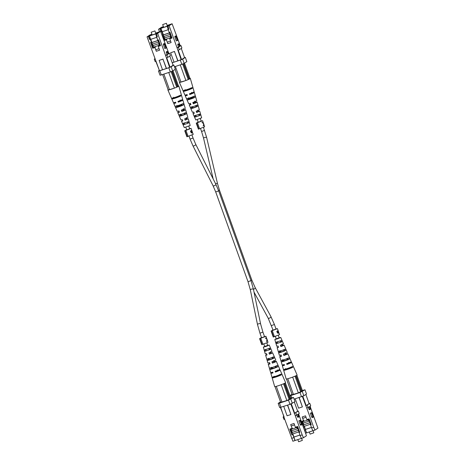 <?xml version="1.0" encoding="UTF-8"?>
<svg xmlns="http://www.w3.org/2000/svg" width="465" height="465" viewBox="0 0 465 465"><rect width="100%" height="100%" fill="white"/><g stroke="black" fill="none" stroke-linecap="round" stroke-linejoin="round"><path stroke-width="0.7" d="M193.312 102.736L194.393 102.219L193.225 102.503M181.734 110.135L182.902 109.845L181.821 110.362M152.218 43.989L150.224 39.194L149.498 39.432L148.626 36.282L147.056 36.875L159.495 70.75L162.518 69.75M147.056 36.875L150.038 34.892L151.916 34.271M154.915 58.695L154.275 59.119L155.014 58.979M166.97 54.562L168.022 54.213L167.307 51.441L166.255 51.789L166.97 54.562L165.587 55.48L157.629 33.375L160.611 31.399L168.783 53.359L168.342 53.649M164.465 43.553L163.418 43.896L163.453 44.791L164.808 48.546L165.86 48.203L164.505 44.442L164.465 43.553L164.924 44.163L166.278 47.924L165.86 48.203M166.464 68.442L162.948 59.131L166.331 68.529L169.632 67.396L165.587 55.48L166.941 54.928L167.824 57.369L170.399 55.661L169.522 53.219L168.44 53.934L167.307 51.441M169.522 53.219L168.783 53.359M168.022 54.213L166.941 54.928M148.701 36.194L150.974 34.648L148.579 36.235L156.002 33.782L159.036 32.068L155.688 33.085L160.611 31.399M160.123 45.669L159.286 45.948M153.566 47.11L152.474 44.065M151.91 42.507L150.765 39.327M153.479 47.139L152.642 44.809L151.916 45.047L150.579 42.437L152.677 48.267L154.938 47.517L156.292 51.278L159.623 50.173L158.269 46.413L160.535 45.669L158.437 39.839L157.711 40.077L160.129 45.692L160.501 45.57M152.625 47.006L151.916 45.047M150.224 39.194L149.457 35.974L150.677 39.356L156.728 37.351M149.457 35.974L156.484 33.683L157.35 36.834L156.629 37.072L157.711 40.077M159.047 42.687L159.414 42.565M149.498 39.432L148.416 36.421M157.629 33.375L156.269 33.823M151.305 42.199L150.579 42.437M163.081 59.043L159.146 60.392L162.529 69.791L166.331 68.529M149.352 36.043L148.626 36.282M159.152 70.552L158.495 70.988L159.774 70.744L168.824 67.751L171.167 66.797L173.829 65.03L173.067 65.176M166.72 57.817L170.097 67.204L173.085 65.222L169.789 56.067M170.097 67.204L169.632 67.396M159.495 70.75L155.868 61.427M159.774 70.744L161.291 74.952L170.335 71.959L168.824 67.751M171.167 66.797L172.678 71.011L175.346 69.239L173.829 65.03M161.291 74.952L160.012 75.202L158.495 70.988M172.678 71.011L170.335 71.959M167.824 57.369L166.464 57.922M155.897 61.421L155.153 61.566L154.275 59.119M162.948 59.131L159.146 60.392M158.67 46.151L158.269 46.413M156.693 51.011L156.292 51.278M155.339 47.25L154.938 47.517M152.997 48.052L152.677 48.267M155.758 33.922L156.629 37.072M152.642 44.809L152.293 44.123M154.816 30.957L151.177 32.213L154.816 30.957M151.997 34.486A3.807 0.302 -19.8 0 0 150.503 35.201A3.807 0.302 -19.8 0 0 150.358 35.352A3.807 0.302 -19.8 0 0 153.479 34.55A3.807 0.302 -19.8 0 0 157.379 32.928A3.807 0.302 -19.8 0 0 157.525 32.777A3.807 0.302 -19.8 0 0 155.711 33.149M158.925 32.137L155.688 33.096M159.326 46.064L158.763 43.669L153.014 45.57M158.763 43.669L159.547 45.861M157.926 40.496L151.968 42.466L152.27 44.129L158.687 41.984M148.695 36.189L155.938 33.794L158.92 32.114M158.356 41.333L158.606 42.036M151.73 42.629L157.96 40.565M152.206 46.029L153.462 48.005M159.053 45.297L153.188 47.238M158.408 46.326L158.147 45.593L154.816 46.698M158.327 46.378L158.065 45.646M154.735 46.75L154.996 47.477M155.822 49.755L159.082 48.674M179.792 114.605L180.315 115.907L185.07 114.332L184.646 113.001M173.009 97.708L173.306 98.452L179.356 96.447L179.118 95.685M176.281 105.881L176.805 107.177L182.216 105.386L181.792 104.055M183.309 123.33L183.832 124.626L187.918 123.277L187.494 121.946M186.947 118.982L187.349 119.145L185.175 120.156L188.238 118.749L186.947 118.982L186.5 117.645M184.931 118.685L185.419 119.993M183.937 110.031L183.617 110.246L184.466 110.211L181.821 111.437A4.202 0.337 160.2 0 0 185.477 109.874A4.202 0.337 160.2 0 0 185.64 109.705A4.202 0.337 160.2 0 0 183.937 110.031L183.489 108.7M181.652 109.92L182.141 111.222M180.74 100.51L180.339 100.777L181.397 100.707L178.252 102.16A4.853 0.389 160.2 0 0 182.687 100.277A4.853 0.389 160.2 0 0 182.873 100.085A4.853 0.389 160.2 0 0 180.74 100.51L180.687 100.37M178.374 101.149L178.653 101.893M175.811 102.806L175.078 102.893L175.689 102.492M179.385 112.112L178.787 112.175L179.281 111.844M182.751 120.853L182.28 120.894L182.664 120.627M186.047 114.006L185.663 112.664A4.028 0.32 160.2 0 1 181.495 114.285A4.028 0.32 160.2 0 1 178.775 114.942L179.339 116.227A3.941 0.314 -19.8 0 0 181.989 115.582A3.941 0.314 -19.8 0 0 186.047 114.006L185.07 114.332M180.85 95.953L180.629 95.186A5.22 0.419 160.2 0 1 175.183 97.336A5.22 0.419 160.2 0 1 171.492 98.237A5.22 0.419 160.2 0 1 171.492 98.208L171.812 98.946A5.167 0.413 -19.8 0 0 171.812 98.975A5.167 0.413 -19.8 0 0 175.456 98.08A5.167 0.413 -19.8 0 0 180.85 95.953L179.356 96.447M176.805 107.177L175.572 107.589A4.557 0.366 -19.8 0 0 175.572 107.601A4.557 0.366 -19.8 0 0 178.711 106.84A4.557 0.366 -19.8 0 0 183.454 104.98L183.065 103.637A4.644 0.372 160.2 0 1 178.223 105.532A4.644 0.372 160.2 0 1 175.014 106.316A4.644 0.372 160.2 0 1 175.009 106.299L173.736 103.375A4.853 0.389 160.2 0 1 173.916 103.184A4.853 0.389 160.2 0 1 175.636 102.352M188.238 118.749L190.179 125.486L184.291 127.602L181.495 121.179L182.786 120.947L182.286 119.65A3.679 0.296 -19.8 0 1 180.931 119.894L177.735 112.553A4.202 0.337 160.2 0 0 179.432 112.228L178.932 110.932A4.29 0.343 -19.8 0 1 177.177 111.269L175.009 106.299M188.633 123.039L188.249 121.696L182.547 123.58L183.111 124.864L187.918 123.277M185.64 109.705L187.854 117.407A3.679 0.296 -19.8 0 1 187.715 117.552A3.679 0.296 -19.8 0 1 184.675 118.86L185.175 120.156M182.873 100.085L183.756 103.166A4.644 0.372 160.2 0 1 183.756 103.178L184.146 104.52A4.557 0.366 -19.8 0 0 184.14 104.509A4.557 0.366 -19.8 0 0 184.146 104.515L185.25 108.362A4.29 0.343 -19.8 0 1 185.087 108.531A4.29 0.343 -19.8 0 1 181.321 110.141L181.821 111.437M171.137 71.633L176.735 87.188L174.857 87.949A5.812 0.465 -19.8 0 0 178.612 86.275A5.812 0.465 -19.8 0 0 178.833 86.042L181.321 94.703A5.22 0.419 160.2 0 1 181.321 94.726L181.542 95.494A5.167 0.413 -19.8 0 0 181.542 95.47L182.652 99.318A4.906 0.389 -19.8 0 1 182.466 99.51A4.906 0.389 -19.8 0 1 177.967 101.416L178.252 102.16M169.818 89.652A5.812 0.465 -19.8 0 0 174.084 88.24L168.231 90.001L162.651 74.505M168.132 89.733A5.812 0.465 -19.8 0 0 168.115 89.745A5.812 0.465 -19.8 0 0 167.894 89.983A5.812 0.465 -19.8 0 0 169.254 89.803M171.812 98.975L173.416 102.643A4.906 0.389 -19.8 0 0 175.578 102.207L175.869 102.951A4.853 0.389 160.2 0 1 173.736 103.375M177.735 112.553A4.202 0.337 160.2 0 1 177.892 112.385A4.202 0.337 160.2 0 1 179.24 111.722M181.495 121.179L182.629 120.534M178.833 86.042A5.812 0.465 -19.8 0 0 178.49 86.008M179.199 95.941A5.167 0.413 -19.8 0 0 177.863 96.371M175.224 97.319A5.167 0.413 -19.8 0 0 173.933 97.836M182.071 104.933A4.557 0.366 -19.8 0 0 177.45 106.595M184.942 113.919A3.941 0.314 -19.8 0 0 184.425 114.082M181.455 115.151A3.941 0.314 -19.8 0 0 180.966 115.349M186.355 112.205L186.744 113.547M180.339 100.777L180.077 100.022M183.617 110.246L183.158 108.92M186.703 119.145L186.244 117.819M179.246 96.104L173.997 97.993L173.701 97.249M182.111 105.061L177.496 106.718L176.979 105.421M184.971 114.018L184.454 114.169M181.49 115.239L181.007 115.448L180.484 114.146M184.681 124.103L184.001 122.87M174.857 87.949L174.084 88.24M173.009 70.79L178.496 86.019L176.735 87.188M177.479 86.693L171.945 71.308M163.872 74.098L169.51 89.757M174.392 88.141L168.76 72.482M177.746 86.513L172.23 71.192L177.752 86.519M173.306 98.452L171.812 98.946M183.454 104.98L182.216 105.386M180.315 115.907L179.339 116.227M183.832 124.626L183.111 124.864M292.125 432.59L294.979 440.541L292.898 441.233L284.731 419.267L283.987 419.407L283.109 416.966L283.726 416.559M296.786 415.129L297.821 417.338L298.867 416.995L297.734 414.501L295.298 415.768L290.823 404.021M302.174 434.868L303.471 437.734L301.39 438.419L300.094 435.554L302.174 434.868L295.298 415.768M303.471 437.734L306.452 435.752L298.594 413.931M298.85 420.86L300.204 424.621L300.663 425.231L301.709 424.882L299.896 420.511L298.85 420.86L300.32 420.232L301.709 424.882M298.867 416.995L298.152 414.222L299.233 413.507L298.356 411.066L297.641 411.2M294.979 440.541L301.372 438.39M300.094 435.554L297.263 426.603M298.315 429.515L298.681 429.393M295.089 440.471L293.868 437.088L299.919 435.083M291.096 429.381L291.91 431.636L291.183 431.875L291.881 434.909L289.782 429.079L292.043 428.335L290.689 424.574L294.019 423.47L295.374 427.23L297.635 426.481L299.733 432.311L299.007 432.549M290.491 429.956L291.183 431.875M290.945 398.366L286.992 400.51L280.68 402.347M290.009 404.358L288.492 400.144L293.496 397.424L295.013 401.638L290.009 404.358L279.68 407.596L278.169 403.388L280.5 401.836M287.533 405.178L290.898 414.536L287.678 405.125M280.697 407.398L284.731 419.267M291.602 438.367L293.682 437.675M292.601 434.67L291.881 434.909M290.858 398.121L293.496 397.424M290.834 399.191L292.351 403.405M288.492 400.144L279.442 403.138L280.959 407.352M278.169 403.388L279.442 403.138M291.293 403.835L294.671 413.211L294.2 413.397M294.357 402.074L297.652 411.229L294.671 413.211M284.069 416.75L280.442 407.45M294.415 413.327L298.356 411.066M283.109 416.966L283.848 416.826M283.731 406.433L287.103 415.791L290.898 414.536M291.183 429.352L292.258 432.345M292.822 433.903L293.95 437.036L299.913 435.06M292.444 428.067L292.043 428.335M291.91 431.636L292.096 432.456M295.775 412.775L296.658 415.216M299.896 420.511L300.32 420.232M297.832 439.565L298.617 441.75L302.331 440.413L301.593 438.356M292.346 428.968L290.805 429.48L290.765 430.881M291.352 425.934L294.525 424.882M295.525 427.178L295.763 427.841L296.664 427.538L296.432 426.882M296.693 426.794L297.431 428.846L291.689 430.747M298.495 430.317L292.078 432.467L298.483 430.265M298.675 431.09L298.414 430.369M298.861 431.904L292.625 433.967L292.078 432.467M297.431 428.846L296.664 427.538M295.438 427.207L295.763 427.841M291.27 425.987L294.537 424.905M295.682 427.893L292.351 428.992L292.101 428.294M268.439 358.294L268.863 359.625L269.392 359.399M272.903 358.172L272.362 358.329M274.152 376.179L274.391 376.941L279.674 375.04M271.293 367.24L271.717 368.571L272.56 368.204M276.402 366.879L275.53 367.135M265.591 349.349L266.218 350.593M270.723 351.68L270.967 353.15L270.479 351.842M270.967 353.15L271.641 353.144L269.398 354.191A3.679 0.296 160.2 0 0 272.438 352.883A3.679 0.296 160.2 0 0 272.577 352.732L275.774 360.073A4.202 0.337 -19.8 0 1 275.617 360.241A4.202 0.337 -19.8 0 1 271.961 361.805L272.409 363.136A4.29 0.343 160.2 0 0 276.175 361.532A4.29 0.343 160.2 0 0 276.338 361.357L277.936 365.025A4.557 0.366 160.2 0 1 277.936 365.037L278.5 366.327A4.644 0.372 -19.8 0 0 278.494 366.315L279.773 369.251A4.853 0.389 -19.8 0 1 279.593 369.443A4.853 0.389 -19.8 0 1 275.158 371.326L275.414 372.087A4.906 0.389 160.2 0 0 279.913 370.181A4.906 0.389 160.2 0 0 280.093 369.983L281.697 373.651A5.167 0.413 160.2 0 1 281.697 373.68L282.017 374.418A5.22 0.419 -19.8 0 0 282.017 374.389A5.22 0.419 -19.8 0 0 281.993 374.366M274.077 360.398L274.577 361.7L274.245 361.915L273.757 360.613M274.245 361.915L275.123 361.88L272.409 363.136M277.872 370.279L277.524 370.686L277.245 369.942M277.524 370.686L278.599 370.617L275.414 372.087M272.978 372.727L272.223 372.82L272.868 372.407M269.979 363.804L269.351 363.874L269.88 363.525M266.98 354.882L266.486 354.929L266.898 354.644M264.736 346.472L267.706 345.402M272.862 358.073A4.028 0.32 -19.8 0 0 272.327 358.242M269.357 359.311A4.028 0.32 -19.8 0 0 268.828 359.526M274.734 357.684L274.17 356.399M279.61 374.883A5.22 0.419 -19.8 0 0 278.285 375.307M275.646 376.255A5.22 0.419 -19.8 0 0 274.344 376.778M276.35 366.751A4.644 0.372 -19.8 0 0 275.489 367.025M272.519 368.094A4.644 0.372 -19.8 0 0 271.676 368.437M267.689 345.35L269.096 345.152L265.887 346.483L263.335 347.14L264.719 346.413M269.398 354.191L268.95 352.854L272.013 351.447L269.218 345.024M271.223 352.976A3.679 0.296 160.2 0 1 272.577 352.732M274.577 361.7A4.29 0.343 160.2 0 1 276.338 361.357M277.931 370.419A4.906 0.389 160.2 0 1 280.093 369.983M282.017 374.389L285.615 382.649A5.812 0.465 160.2 0 1 285.394 382.881A5.812 0.465 160.2 0 1 281.639 384.555A5.812 0.465 160.2 0 1 280.866 384.846A5.812 0.465 160.2 0 1 276.605 386.258A5.812 0.465 160.2 0 1 276.041 386.409A5.812 0.465 160.2 0 1 274.675 386.584L272.188 377.923A5.22 0.419 -19.8 0 0 275.85 377.034A5.22 0.419 -19.8 0 0 281.325 374.877L281.005 374.139A5.167 0.413 160.2 0 1 275.588 376.278A5.167 0.413 160.2 0 1 271.967 377.156L272.188 377.9A5.22 0.419 -19.8 0 0 272.188 377.923M269.752 369.46A4.644 0.372 -19.8 0 0 272.943 368.693A4.644 0.372 -19.8 0 0 277.803 366.786L277.245 365.496A4.557 0.366 160.2 0 1 272.478 367.362A4.557 0.366 160.2 0 1 269.363 368.111L269.752 369.448A4.644 0.372 -19.8 0 0 269.752 369.46L270.636 372.541A4.853 0.389 -19.8 0 0 272.769 372.116L273.025 372.878A4.906 0.389 160.2 0 1 270.857 373.308A4.906 0.389 160.2 0 1 271.048 373.116A4.906 0.389 160.2 0 1 272.821 372.256M263.335 347.14L265.271 353.877L266.561 353.644L267.009 354.981A3.679 0.296 160.2 0 1 265.655 355.225L267.869 362.921A4.202 0.337 -19.8 0 0 269.572 362.595L270.02 363.926A4.29 0.343 160.2 0 1 268.259 364.264A4.29 0.343 160.2 0 1 268.421 364.095A4.29 0.343 160.2 0 1 269.84 363.403M265.655 355.225A3.679 0.296 160.2 0 1 265.794 355.08A3.679 0.296 160.2 0 1 266.864 354.545M271.967 377.156A5.167 0.413 160.2 0 1 271.967 377.132L270.857 373.308M269.363 368.111A4.557 0.366 160.2 0 1 269.363 368.106L268.259 364.264M267.154 360.422A4.028 0.32 -19.8 0 0 269.874 359.765A4.028 0.32 -19.8 0 0 274.042 358.143L273.478 356.858A3.941 0.314 160.2 0 1 269.421 358.434A3.941 0.314 160.2 0 1 266.765 359.079L267.154 360.422L273.025 358.48L272.502 357.178M264.568 351.395L270.27 349.506L269.706 348.221L264.184 350.046L264.568 351.395L269.508 349.756L268.985 348.459M275.559 371.058L275.821 371.814M272.281 361.59L272.74 362.915M269.194 352.691L269.654 354.016M273.455 376.638L273.699 377.4L279.808 375.377L279.512 374.633M270.601 367.699L271.025 369.03L276.536 367.205L276.012 365.909M267.747 358.753L268.171 360.084M264.899 349.808L265.323 351.145M280.866 384.846L281.639 384.555M276.041 386.409L276.605 386.258M290.98 398.464L285.376 382.893M284.603 383.311L290.236 398.958L284.603 383.311M280.732 402.492L275.018 386.624M276.291 386.363L281.982 402.167M286.87 400.551L281.18 384.747M283.522 383.799L289.213 399.604M284.318 383.445L289.968 399.133M279.808 375.377L281.325 374.877M272.188 377.9L273.699 377.4M276.536 367.205L277.803 366.786M269.752 369.448L271.025 369.03M273.025 358.48L274.042 358.143M269.508 349.756L270.27 349.506M201.182 121.086L196.23 123.115L198.398 129.131L198.758 129.061L196.59 123.045L196.23 123.115M201.159 121.01L202.455 120.836L197.41 122.714L199.572 128.729L198.758 129.061M203.147 122.76L203.368 123.405L203.147 122.76L201.967 122.487L203.083 123.033L203.699 124.736L203.252 126.05L203.897 124.847L203.548 123.905L203.897 124.847M203.862 124.312L204.623 126.852L199.572 128.729M197.41 122.714L196.59 123.045M198.154 121.993L197.648 122.539M197.538 122.243L198.2 122.121M202.525 122.894L202.002 122.574M203.205 125.916L203.275 125.486M203.281 123.132L203.769 124.475L203.135 123.178M189.691 128.712L184.739 130.741L186.907 136.757L187.267 136.687L185.099 130.671L184.739 130.741M189.668 128.636L190.964 128.462L185.919 130.34L188.081 136.355L187.267 136.687M188.081 136.355L193.242 134.356L192.254 131.938L192.121 132.88L190.952 132.403L190.464 131.043L191.795 130.345L191.08 128.346M185.919 130.34L185.099 130.671M186.668 129.619L186.157 130.165M186.052 129.875L186.709 129.747M191.568 132.165L191.557 133.066M190.859 131.793L191.999 132.542L191.766 130.828L190.685 131.316L191.435 132.728L191.94 132.56M191.999 132.542L191.435 132.728M191.191 130.979L191.917 130.682L191.202 131.014M192.272 131.961L191.836 131.02M190.685 131.316L191.115 131.711M191.766 130.828L190.941 131.229M276.03 328.976L271.078 331.004L273.24 337.02L273.6 336.951L271.438 330.935L271.078 331.004M276.001 328.895L277.297 328.726L272.252 330.603L274.42 336.614L273.6 336.951M274.42 336.614L279.581 334.62L278.587 332.196L278.454 333.143L277.291 332.667L276.803 331.307L278.134 330.603L277.413 328.604M272.252 330.603L271.438 330.935M273.002 329.883L272.49 330.429M272.385 330.133L273.048 330.005M277.901 332.423L277.89 333.329M277.192 332.057L278.332 332.806L278.105 331.086L277.024 331.574L277.768 332.992L278.279 332.824M278.332 332.806L277.768 332.992M277.529 331.243L278.256 330.941L277.541 331.272M278.605 332.225L278.175 331.283M277.024 331.574L277.448 331.975M278.105 331.086L277.28 331.493M264.538 336.602L259.586 338.63L261.749 344.646L262.109 344.577L259.947 338.561L259.586 338.63M264.509 336.521L265.806 336.352L260.76 338.229L262.928 344.245L262.109 344.577M266.503 338.276L266.718 338.921L266.503 338.276L265.323 337.997L266.439 338.549L267.05 340.252L266.474 341.194L266.608 341.56L267.253 340.357L266.898 339.421L267.253 340.357M267.218 339.822L267.974 342.368L262.928 344.245M260.76 338.229L259.947 338.561M261.51 337.509L260.999 338.055M260.894 337.759L261.557 337.631M265.875 338.41L265.352 338.09M266.555 341.432L266.631 341.002M266.637 338.648L267.119 339.985L266.492 338.694M163.709 36.363L161.715 31.568L160.989 31.806L160.117 28.656L158.548 29.249L159.46 31.777M158.548 29.249L161.529 27.266L163.407 26.645M178.461 46.93L179.513 46.587L178.798 43.815L177.746 44.163L178.461 46.93L177.078 47.854L169.12 25.749L172.102 23.767L180.269 45.733L179.833 46.023M175.956 35.927L174.91 36.27L174.945 37.165L176.299 40.92L177.351 40.577L175.997 36.816L175.956 35.927L176.415 36.537L177.769 40.298L177.351 40.577M177.956 60.816L174.439 51.505L177.822 60.903L181.123 59.77L177.078 47.854L178.432 47.302L179.316 49.743L181.891 48.035L181.013 45.593L179.932 46.308L178.798 43.815M181.013 45.593L180.269 45.733M179.513 46.587L178.432 47.302M167.429 26.168L160.193 28.568L162.465 27.017L160.07 28.609L168.661 25.68L170.527 24.442L167.179 25.459L170.411 24.488L167.429 26.174M171.608 38.043L170.777 38.322M165.058 39.484L163.965 36.439M163.401 34.881L162.256 31.701M164.97 39.513L164.128 37.183L163.407 37.421L162.175 35.02M164.11 39.38L163.407 37.421M161.715 31.568L160.948 28.348L162.169 31.73L168.22 29.725M160.948 28.348L167.975 26.057L168.842 29.208L168.121 29.446L169.202 32.451L169.928 32.213L172.021 38.043L169.76 38.787L171.114 42.548L167.784 43.652L166.429 39.891L164.488 40.426M169.202 32.451L171.62 38.066L171.992 37.944M170.539 35.061L170.905 34.939M160.989 31.806L159.908 28.795M169.12 25.749L167.76 26.197M162.797 34.573L162.099 34.805M172.184 62.723L174.009 62.124M174.573 51.417L170.638 52.766L174.02 62.159L177.822 60.903M160.844 28.417L160.117 28.656M172.102 23.767L167.168 25.436M172.213 62.804L182.658 59.171L185.32 57.404L184.559 57.55M178.211 50.191L181.588 59.578L184.576 57.596L181.274 48.441M181.588 59.578L181.123 59.77M174.456 66.774L181.827 64.333L180.315 60.125M182.658 59.171L184.169 63.38L186.831 61.613L185.32 57.404M184.169 63.38L181.827 64.333M179.316 49.743L177.956 50.296M174.439 51.505L170.638 52.766M170.161 38.525L169.76 38.787M168.185 43.385L167.784 43.652M166.83 39.624L166.429 39.891M167.249 26.296L168.121 29.446M164.128 37.183L163.779 36.497L170.178 34.358M166.307 23.331L162.669 24.587L166.307 23.331M163.488 26.86A3.807 0.302 -19.8 0 0 161.994 27.575A3.807 0.302 -19.8 0 0 161.849 27.726A3.807 0.302 -19.8 0 0 164.97 26.924A3.807 0.302 -19.8 0 0 168.871 25.302A3.807 0.302 -19.8 0 0 169.016 25.145A3.807 0.302 -19.8 0 0 167.202 25.523M170.818 38.438L170.254 36.043L164.505 37.944M170.254 36.043L171.039 38.235M169.417 32.87L163.459 34.84L163.761 36.502M169.841 33.707L170.097 34.41M163.221 35.003L169.452 32.939M163.697 38.403L164.953 40.379M170.539 37.671L164.68 39.612M169.899 38.7L169.638 37.967L166.307 39.072M169.818 38.752L169.556 38.02M166.226 39.124L166.487 39.851M167.307 42.129L170.574 41.048M191.284 106.979L191.807 108.281L196.561 106.706L196.137 105.375M184.495 90.082L184.797 90.826L190.848 88.821L190.609 88.059M187.773 98.255L188.296 99.551L193.707 97.76L193.283 96.429M194.8 115.704L195.323 117L199.409 115.651L198.985 114.32M198.439 111.356L198.84 111.513L196.666 112.53L199.729 111.123L198.439 111.356L197.991 110.019M196.422 111.059L196.91 112.367M195.428 102.405L195.108 102.62L195.957 102.585L193.312 103.811A4.202 0.337 160.2 0 0 196.968 102.248A4.202 0.337 160.2 0 0 197.131 102.079A4.202 0.337 160.2 0 0 195.428 102.405L194.98 101.074M193.144 102.294L193.632 103.596M192.231 92.884L191.83 93.151L192.888 93.081L189.743 94.534A4.853 0.389 160.2 0 0 194.178 92.651A4.853 0.389 160.2 0 0 194.364 92.459A4.853 0.389 160.2 0 0 192.231 92.884L192.179 92.744M189.865 93.523L190.144 94.267M187.302 95.18L186.57 95.267L187.18 94.866M190.877 104.486L190.278 104.544L190.772 104.212M194.242 113.228L193.771 113.268L194.155 113.001M197.538 106.38L197.154 105.038A4.028 0.32 160.2 0 1 192.987 106.659A4.028 0.32 160.2 0 1 190.266 107.316L190.83 108.601A3.941 0.314 -19.8 0 0 193.481 107.956A3.941 0.314 -19.8 0 0 197.538 106.38L196.561 106.706M192.341 88.327L192.121 87.559A5.22 0.419 160.2 0 1 186.674 89.71A5.22 0.419 160.2 0 1 182.983 90.611A5.22 0.419 160.2 0 1 182.983 90.582L183.303 91.32A5.167 0.413 -19.8 0 0 183.303 91.349A5.167 0.413 -19.8 0 0 186.947 90.454A5.167 0.413 -19.8 0 0 192.341 88.327L190.848 88.821M194.945 97.354L194.556 96.011A4.644 0.372 160.2 0 1 189.714 97.906A4.644 0.372 160.2 0 1 186.506 98.685A4.644 0.372 160.2 0 1 186.5 98.673L187.064 99.963A4.557 0.366 -19.8 0 0 187.064 99.975A4.557 0.366 -19.8 0 0 190.202 99.208A4.557 0.366 -19.8 0 0 194.945 97.354L193.707 97.76M200.124 115.413L199.741 114.065L194.039 115.954L194.603 117.238L199.409 115.651M188.296 99.551L187.064 99.963L188.662 103.643A4.29 0.343 -19.8 0 0 190.423 103.3L190.923 104.602A4.202 0.337 160.2 0 1 189.226 104.927L192.423 112.268A3.679 0.296 -19.8 0 0 193.777 112.024L194.277 113.321L192.987 113.553L195.782 119.976L201.665 117.86L199.729 111.123M197.131 102.079L199.346 109.775A3.679 0.296 -19.8 0 1 199.206 109.92A3.679 0.296 -19.8 0 1 196.166 111.234L196.666 112.53M194.364 92.459L195.248 95.54A4.644 0.372 160.2 0 1 195.248 95.552L195.637 96.894A4.557 0.366 -19.8 0 0 195.637 96.889L196.742 100.736A4.29 0.343 -19.8 0 1 196.579 100.905A4.29 0.343 -19.8 0 1 192.812 102.509L193.312 103.811M182.629 64.007L188.226 79.562L186.349 80.323A5.812 0.465 -19.8 0 0 190.104 78.649A5.812 0.465 -19.8 0 0 190.325 78.416L192.812 87.077A5.22 0.419 160.2 0 1 192.812 87.1L193.033 87.868A5.167 0.413 -19.8 0 0 193.033 87.844L194.143 91.692A4.906 0.389 -19.8 0 1 193.952 91.884A4.906 0.389 -19.8 0 1 189.458 93.791L189.743 94.534M181.309 82.026A5.812 0.465 -19.8 0 0 185.576 80.614L179.722 82.375L175.061 69.43M179.624 82.107A5.812 0.465 -19.8 0 0 179.606 82.119A5.812 0.465 -19.8 0 0 179.385 82.352A5.812 0.465 -19.8 0 0 180.745 82.177M183.303 91.349L184.907 95.017A4.906 0.389 -19.8 0 0 187.07 94.581L187.354 95.325A4.853 0.389 160.2 0 1 185.227 95.749A4.853 0.389 160.2 0 1 185.407 95.558A4.853 0.389 160.2 0 1 187.128 94.721M189.226 104.927A4.202 0.337 160.2 0 1 189.383 104.759A4.202 0.337 160.2 0 1 190.731 104.096M192.987 113.553L194.12 112.908M190.325 78.416A5.812 0.465 -19.8 0 0 189.982 78.376L189.238 78.887L183.721 63.566L189.243 78.893L188.226 79.562M190.691 88.315A5.167 0.413 -19.8 0 0 189.354 88.745M186.715 89.693A5.167 0.413 -19.8 0 0 185.425 90.21M193.562 97.307A4.557 0.366 -19.8 0 0 188.941 98.969M196.433 106.293A3.941 0.314 -19.8 0 0 195.916 106.456M192.946 107.525A3.941 0.314 -19.8 0 0 192.458 107.723M197.846 104.579L198.235 105.921M191.83 93.151L191.563 92.396M195.108 102.62L194.649 101.294M198.195 111.519L197.735 110.193M190.737 88.478L185.489 90.367L185.192 89.623M193.603 97.435L188.988 99.091L188.465 97.795M196.463 106.392L195.945 106.543M192.981 107.613L192.498 107.822L191.975 106.52M196.172 116.477L195.492 115.244M186.349 80.323L185.576 80.614M188.97 79.062L183.437 63.682M175.363 66.472L181.001 82.131M185.884 80.509L180.251 64.856M189.982 78.393L184.5 63.164M184.797 90.826L183.303 91.32M191.807 108.281L190.83 108.601M195.323 117L194.603 117.238M308.278 407.503L309.312 409.712L310.358 409.369L309.225 406.875L306.79 408.142L302.314 396.395M313.666 427.242L314.962 430.108L312.875 430.793L311.585 427.928L313.666 427.242L306.79 408.142M314.962 430.108L317.944 428.125L310.085 406.305M310.341 413.234L311.695 416.995L312.154 417.605L313.201 417.256L311.387 412.885L310.341 413.234L311.812 412.606L313.201 417.256M310.358 409.369L309.644 406.596L310.725 405.881L309.847 403.434L309.132 403.574M303.616 424.964L306.47 432.915L312.864 430.764M306.47 432.915L305.54 433.223M311.585 427.928L308.754 418.977M309.806 421.889L310.172 421.767M306.58 432.845L305.36 429.462L311.411 427.457M302.587 421.755L303.395 424.01L302.674 424.249L303.314 427.044M301.983 422.33L302.674 424.249M310.498 424.923L311.225 424.685L309.126 418.855L306.865 419.604L305.511 415.844L302.18 416.948L303.535 420.703L301.297 421.447M302.436 390.74L298.483 392.884L292.171 394.721M301.5 396.732L299.983 392.518L304.988 389.798L306.505 394.012L303.843 395.779L294.124 399.168M299.024 397.552L302.39 406.91L299.169 397.499M305.174 430.049L304.482 430.282M304.093 427.044L303.395 427.271M302.349 390.495L304.988 389.798M302.326 391.565L303.843 395.779M299.983 392.518L290.933 395.512L291.764 397.825M289.939 395.57L291.991 394.21M289.986 395.698L290.933 395.512M302.785 396.209L306.162 405.579L305.691 405.771M305.848 394.448L309.144 403.603L306.162 405.579M305.906 405.701L309.847 403.434M295.223 398.807L298.588 408.165L302.39 406.91M302.674 421.726L303.75 424.719M304.313 426.277L305.441 429.41L311.405 427.434M303.936 420.441L303.535 420.703M303.395 424.01L303.587 424.83M307.266 405.149L308.144 407.59M311.387 412.885L311.812 412.606M309.324 431.939L310.108 434.124L313.823 432.787L313.084 430.73M303.837 421.342L302.297 421.854L302.25 423.255M302.843 418.308L306.017 417.256M307.016 419.552L307.255 420.215L308.156 419.912L307.923 419.256M308.185 419.168L308.923 421.22L303.174 423.121M309.986 422.691L303.569 424.836L309.975 422.639M310.167 423.464L309.905 422.743M310.353 424.278L304.11 426.341L303.569 424.836M308.923 421.22L308.156 419.912M306.929 419.581L307.255 420.215M302.762 418.361L306.028 417.279M307.173 420.267L303.843 421.366L303.593 420.668M279.93 350.668L280.354 351.999L280.883 351.773M284.394 350.546L283.853 350.703M285.644 368.553L285.882 369.315L291.166 367.408M282.784 359.614L283.208 360.945L284.051 360.578M287.893 359.253L287.021 359.509M277.082 341.723L277.71 342.967M282.214 344.053L282.458 345.524L281.97 344.216M282.458 345.524L283.133 345.518L280.889 346.565A3.679 0.296 160.2 0 0 283.929 345.251A3.679 0.296 160.2 0 0 284.069 345.106L287.265 352.447A4.202 0.337 -19.8 0 1 287.108 352.615A4.202 0.337 -19.8 0 1 283.447 354.179L283.9 355.51A4.29 0.343 160.2 0 0 287.666 353.906A4.29 0.343 160.2 0 0 287.823 353.731L289.428 357.399A4.557 0.366 160.2 0 1 289.428 357.411L289.991 358.701A4.644 0.372 -19.8 0 0 289.986 358.684L291.264 361.625A4.853 0.389 -19.8 0 1 291.084 361.817A4.853 0.389 -19.8 0 1 286.649 363.7L286.905 364.461A4.906 0.389 160.2 0 0 291.398 362.555A4.906 0.389 160.2 0 0 291.584 362.357L293.188 366.025A5.167 0.413 160.2 0 1 293.188 366.054L293.508 366.792A5.22 0.419 -19.8 0 0 293.508 366.763A5.22 0.419 -19.8 0 0 293.485 366.74M285.568 352.772L286.068 354.068L285.737 354.289L285.248 352.987M285.737 354.289L286.614 354.254L283.9 355.51M289.364 362.648L289.009 363.06L288.736 362.316M289.009 363.06L290.09 362.991L286.905 364.461M284.47 365.101L283.714 365.194L284.359 364.781M281.465 356.178L280.843 356.248L281.372 355.899M278.471 347.256L277.971 347.303L278.39 347.018M276.227 338.846L279.198 337.776M284.353 350.447A4.028 0.32 -19.8 0 0 283.819 350.616M280.848 351.685A4.028 0.32 -19.8 0 0 280.319 351.9M286.225 350.058L285.661 348.773M291.102 367.251A5.22 0.419 -19.8 0 0 289.776 367.681M287.138 368.629A5.22 0.419 -19.8 0 0 285.836 369.152M287.841 359.125A4.644 0.372 -19.8 0 0 286.981 359.399M284.01 360.468A4.644 0.372 -19.8 0 0 283.168 360.811M279.174 337.718L280.587 337.526L277.378 338.857L274.821 339.514L276.21 338.787M280.889 346.565L280.442 345.228L283.505 343.821L280.709 337.398M282.714 345.35A3.679 0.296 160.2 0 1 284.069 345.106M286.068 354.068A4.29 0.343 160.2 0 1 287.823 353.731M289.422 362.793A4.906 0.389 160.2 0 1 291.584 362.357M293.508 366.763L297.106 375.017A5.812 0.465 160.2 0 1 296.885 375.255A5.812 0.465 160.2 0 1 293.13 376.929A5.812 0.465 160.2 0 1 292.357 377.22A5.812 0.465 160.2 0 1 288.097 378.632A5.812 0.465 160.2 0 1 287.533 378.783A5.812 0.465 160.2 0 1 286.167 378.958L283.679 370.297A5.22 0.419 -19.8 0 0 283.679 370.297A5.22 0.419 -19.8 0 0 287.341 369.408A5.22 0.419 -19.8 0 0 292.81 367.251L292.497 366.513A5.167 0.413 160.2 0 1 287.079 368.652A5.167 0.413 160.2 0 1 283.458 369.53A5.167 0.413 160.2 0 1 283.458 369.506L283.679 370.274L291.299 367.751L291.003 367.007M282.086 360.073L282.517 361.404L281.244 361.822A4.644 0.372 -19.8 0 0 284.435 361.061A4.644 0.372 -19.8 0 0 289.294 359.16L288.736 357.87A4.557 0.366 160.2 0 1 283.97 359.736A4.557 0.366 160.2 0 1 280.854 360.485L281.244 361.822A4.644 0.372 -19.8 0 0 281.244 361.834L282.127 364.915A4.853 0.389 -19.8 0 0 284.26 364.49L284.516 365.252A4.906 0.389 160.2 0 1 282.348 365.682A4.906 0.389 160.2 0 1 282.534 365.49A4.906 0.389 160.2 0 1 284.313 364.63M274.821 339.514L276.762 346.251L278.053 346.018L278.5 347.355A3.679 0.296 160.2 0 1 277.146 347.593L279.36 355.295A4.202 0.337 -19.8 0 0 281.063 354.969L281.511 356.3A4.29 0.343 160.2 0 1 279.75 356.638A4.29 0.343 160.2 0 1 279.913 356.469A4.29 0.343 160.2 0 1 281.331 355.777M277.146 347.593A3.679 0.296 160.2 0 1 277.285 347.448A3.679 0.296 160.2 0 1 278.355 346.919M280.854 360.485A4.557 0.366 160.2 0 1 280.854 360.48L279.75 356.638M278.645 352.796A4.028 0.32 -19.8 0 0 281.366 352.139A4.028 0.32 -19.8 0 0 285.533 350.517L284.969 349.232A3.941 0.314 160.2 0 1 280.912 350.808A3.941 0.314 160.2 0 1 278.256 351.453L278.645 352.796L284.516 350.854L283.993 349.552M276.059 343.769L281.761 341.88L281.197 340.595L275.675 342.42L276.059 343.769L281 342.13L280.476 340.833M287.05 363.432L287.312 364.188M283.772 353.964L284.231 355.289M280.686 345.065L281.145 346.39M284.946 369.012L285.19 369.774M282.517 361.404L288.021 359.579L287.504 358.283M279.238 351.127L279.663 352.458M276.39 342.182L276.815 343.513M292.357 377.22L293.13 376.929M287.533 378.783L288.097 378.632M302.471 390.838L296.868 375.267M296.095 375.685L301.727 391.332L296.095 375.685M292.223 394.866L286.51 378.992M287.783 378.737L293.473 394.541M298.361 392.925L292.671 377.121M295.013 376.173L300.704 391.978M295.81 375.819L301.459 391.507M291.299 367.751L292.81 367.251M288.021 359.579L289.294 359.16M284.516 350.854L285.533 350.517M281 342.13L281.761 341.88M213.173 178.955L203.577 138.21A1.575 0.413 -13.3 0 1 204.53 137.582A1.575 0.413 -13.3 0 1 206.646 137.489L203.461 127.41M203.577 138.21L201.572 131.479L204.542 130.409M253.442 289.282A1.575 0.756 151.5 0 0 253.617 289.23A1.575 0.756 151.5 0 0 255.151 287.591L251.821 280.07L250.943 280.511M255.151 287.591L270.892 316.543A1.575 0.756 151.5 0 1 269.357 318.188A1.575 0.756 151.5 0 1 268.119 318.054L273.141 330.272M270.892 316.543L274.42 324.5L271.45 325.57M215.539 183.652A1.575 0.413 -13.3 0 1 217.51 183.605L206.646 137.489M218.637 190.778L219.515 190.336L217.51 183.605M188.999 136.106L190.08 139.105L193.051 138.035L195.724 144.307L215.853 184.274A1.575 0.651 153.3 0 1 214.243 185.768A1.575 0.651 153.3 0 1 213.034 185.692L215.708 191.964L218.678 190.894L250.984 280.628L248.014 281.697L215.708 191.964M195.724 144.307A1.575 0.651 153.3 0 1 194.114 145.801A1.575 0.651 153.3 0 1 192.905 145.725L213.034 185.692M264.62 336.829L262.928 332.126L259.958 333.196L257.505 324.558L250.344 289.904A1.575 0.529 -11.7 0 1 251.286 289.201A1.575 0.529 -11.7 0 1 253.437 289.265L250.984 280.628M257.505 324.558A1.575 0.529 -11.7 0 1 258.441 323.855A1.575 0.529 -11.7 0 1 260.598 323.919L262.928 332.126M167.348 52.33L166.296 52.679M164.505 44.442L163.453 44.791M298.414 416.378L297.362 416.727M301.25 424.272L300.204 424.621M290.567 428.823L290.805 429.48M178.839 44.704L177.787 45.053M175.997 36.816L174.945 37.165M309.899 408.752L308.853 409.101M312.742 416.646L311.695 416.995M302.058 421.197L302.297 421.854M201.269 121.319L200.281 118.587M199.253 115.715L198.805 114.471M197.904 111.972L197.456 110.734M196.079 106.915L195.643 105.689M194.73 103.166L194.393 102.219M251.821 280.07L219.515 190.336M274.42 324.5L276.111 329.203M278.303 335.294L279.302 338.067M280.343 340.961L280.796 342.217M281.709 344.745L282.156 345.989M283.545 349.849L283.987 351.081M284.906 353.627L285.347 354.853M286.742 358.73L287.178 359.945M288.306 363.078L288.538 363.717M275.332 336.364L276.332 339.136M277.373 342.031L277.826 343.286M280.575 350.918L281.017 352.15M283.772 359.8L284.208 361.014M254.03 292.13L268.119 318.054M201.572 131.479L200.491 128.48M198.299 122.388L197.311 119.65M196.282 116.785L195.835 115.541M193.115 107.985L192.673 106.758M186.808 130.014L185.826 127.282M184.791 124.411L184.343 123.167M181.623 115.611L181.181 114.384M259.958 333.196L261.65 337.898M263.841 343.99L264.841 346.762M265.881 349.657L266.335 350.912M269.084 358.544L269.526 359.776M272.281 367.426L272.717 368.64M266.811 342.92L267.811 345.698M268.851 348.587L269.305 349.849M270.217 352.371L270.665 353.615M272.054 357.475L272.496 358.713M273.414 361.253L273.856 362.479M275.251 366.356L275.687 367.571M276.815 370.704L277.047 371.343M253.437 289.265L260.598 323.919M250.344 289.904L248.014 281.697M193.051 138.035L191.969 135.036M189.778 128.945L188.79 126.213M187.761 123.347L187.314 122.097M186.413 119.598L185.965 118.36M184.593 114.541L184.152 113.315M183.239 110.792L182.902 109.845M190.08 139.105L192.905 145.725M215.853 184.274L218.678 190.894M151.177 32.213L152.171 34.98M154.892 30.876L155.885 33.643M171.492 98.237L167.894 89.983M202.571 120.714L203.408 123.045M203.536 123.411L203.728 123.94M191.807 132.118L192.37 131.932L191.917 130.682M278.146 332.382L278.704 332.196L278.256 330.941M265.922 336.23L266.759 338.561M266.893 338.927L267.084 339.456M162.669 24.587L163.663 27.354M166.383 23.25L167.377 26.011M186.506 98.685L185.227 95.749M182.983 90.611L179.385 82.352M282.348 365.682L283.458 369.53"/></g></svg>
